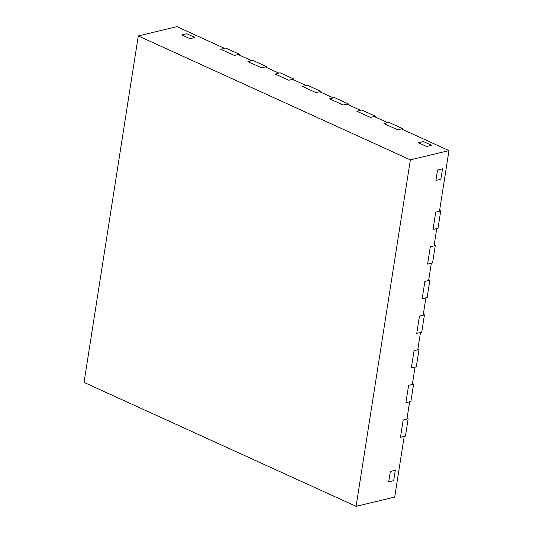 <?xml version="1.0" encoding="UTF-8"?>
<svg xmlns="http://www.w3.org/2000/svg" width="533" height="533" viewBox="0 0 533 533"><rect width="100%" height="100%" fill="white"/><g stroke="black" fill="none" stroke-linecap="round" stroke-linejoin="round"><path stroke-width="0.8" d="M239.23 55.046L239.357 54.239L225.752 48.043L220.769 49.236L224.506 48.343L176.896 26.65L138.294 35.938L84.034 382.408L356.104 506.35L394.706 497.062L404.207 436.427L400.47 437.327L403.181 420.004L400.47 437.327L405.446 436.127L408.165 418.805L403.181 420.004L406.919 419.105L409.63 401.782L405.893 402.681L408.604 385.359L405.893 402.681L410.876 401.482L413.588 384.16L408.604 385.359L412.342 384.46L415.054 367.137L411.323 368.036L414.034 350.714L411.323 368.036L416.3 366.837L419.011 349.515L414.034 350.714L417.765 349.815L420.484 332.492L416.746 333.392L419.458 316.062L416.746 333.392L421.723 332.192L424.441 314.87L419.458 316.062L423.195 315.163L425.907 297.84L422.169 298.74L424.881 281.417L422.169 298.74L427.153 297.541L429.865 280.218L424.881 281.417L428.619 280.518L431.33 263.195L427.599 264.095L430.311 246.772L427.599 264.095L432.576 262.896L435.288 245.573L430.311 246.772L434.042 245.873L436.76 228.55L433.023 229.45L435.734 212.127L433.023 229.45L438.006 228.251L440.718 210.928L435.734 212.127L439.472 211.228L448.966 150.592L401.356 128.906L397.618 129.805L384.013 123.603L397.618 129.805L402.595 128.606L402.468 129.412M402.595 128.606L388.997 122.41L384.013 123.603L387.751 122.703L374.146 116.507L370.408 117.407L356.804 111.21L370.408 117.407L375.392 116.207L375.265 117.02M375.392 116.207L361.787 110.011L356.804 111.21L360.541 110.311L346.936 104.115L343.205 105.014L329.601 98.818L343.205 105.014L348.182 103.815L348.056 104.621M348.182 103.815L334.577 97.619L329.601 98.818L333.332 97.919L319.733 91.723L315.996 92.622L302.391 86.419L315.996 92.622L320.979 91.423L320.853 92.229M320.979 91.423L307.374 85.227L302.391 86.419L306.129 85.527L292.524 79.324L288.786 80.223L275.181 74.027L288.786 80.223L293.77 79.024L293.643 79.837M293.77 79.024L280.165 72.828L275.181 74.027L278.919 73.128L265.314 66.931L261.583 67.831L247.978 61.635L261.583 67.831L266.56 66.632L266.433 67.444M266.56 66.632L252.955 60.436L247.978 61.635L251.716 60.735L238.111 54.539L234.373 55.439L220.769 49.236L234.373 55.439L239.357 54.239M356.104 506.35L410.363 159.88L138.294 35.938M448.966 150.592L410.363 159.88M440.891 179.208L435.907 180.407L437.533 170.014L435.907 180.407L440.891 179.208L442.517 168.814L440.891 179.208M442.517 168.814L437.533 170.014L442.517 168.814M395.313 470.246L390.336 471.439L388.704 481.839L390.336 471.439L395.313 470.246L393.687 480.639L388.704 481.839L393.687 480.639L395.313 470.246M423.462 141.578L418.485 142.777L426.647 146.495L418.485 142.777L423.462 141.578L431.623 145.296L426.647 146.495L431.623 145.296L423.462 141.578M194.925 37.463L189.941 38.662L181.78 34.945L189.941 38.662L194.925 37.463L186.763 33.746L181.78 34.945L186.763 33.746L194.925 37.463M440.718 210.928L439.598 210.415M435.288 245.573L434.168 245.067M429.865 280.218L428.745 279.712M424.441 314.87L423.322 314.357M419.011 349.515L417.892 349.002M413.588 384.16L412.469 383.653M408.165 418.805L407.045 418.298"/></g></svg>
